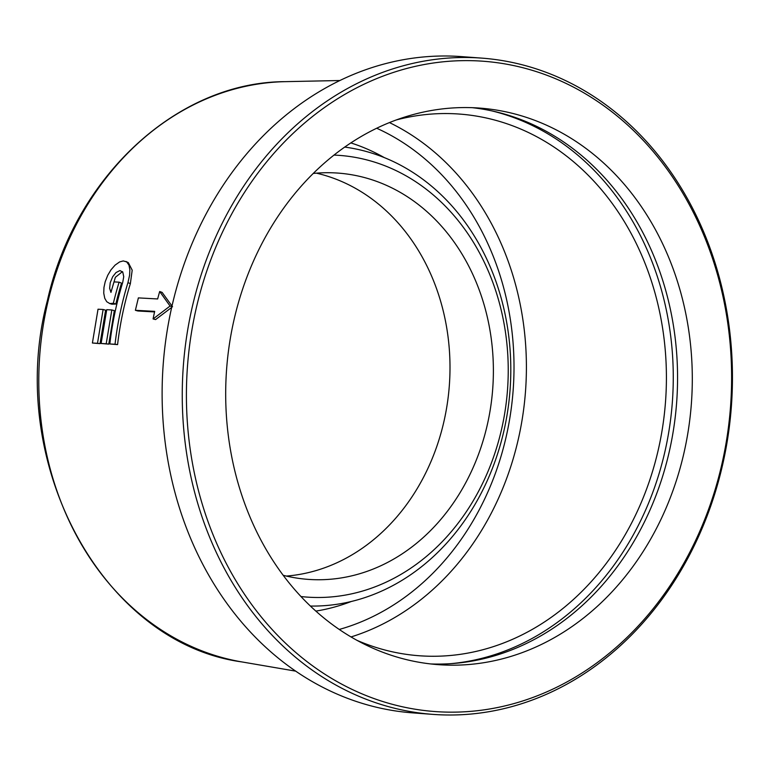 <?xml version="1.0" encoding="UTF-8"?>
<svg xmlns="http://www.w3.org/2000/svg" width="771" height="771" viewBox="0 0 771 771"><rect width="100%" height="100%" fill="white"/><g stroke="black" fill="none" stroke-linecap="round" stroke-linejoin="round"><path stroke-width="1.16" d="M113.356 303.282L109.752 303.543L106.735 301.712L104.76 298.31L103.738 293.144L103.969 287.4L105.203 281.733L107.776 275.218L111.024 269.783L115.101 265.108L119.63 261.918L123.273 260.926L126.695 261.918L128.969 265.099L129.856 269.763L129.605 275.189L127.938 282.658C121.789 302.704 117.491 323.242 115.033 344.251L109.829 343.972C112.277 322.953 116.585 302.415 122.734 282.369L123.736 276.664L122.743 272.009L119.9 270.573L116.007 272.558L112.672 276.76L110.214 282.726L109.636 288.335L110.966 292.411A301.721 260.078 -86.8 0 1 114.012 281.897L119.11 282.176A302.251 260.521 93.2 0 0 113.356 303.282L115.843 304.034L111.911 304.198L109.443 303.456M125.943 261.465L128.323 262.632L132.198 270.178L130.366 283.612C124.276 303.466 120.016 323.801 117.578 344.608L115.033 344.251M115.843 304.034A299.264 258.025 93.1 0 1 121.529 283.13L119.11 282.176M122.473 271.633L115.38 277.281L112.046 288.556M117.578 344.608L109.829 343.972M154.682 311.359L135.388 310.299L138.366 297.895L157.66 298.955A306.665 264.328 -86.8 0 1 159.684 291.505L170.063 306.029L153.092 318.953A306.665 264.328 -86.8 0 1 154.682 311.359M154.557 311.918L137.874 310.992L135.388 310.299M171.673 307.427L155.597 319.57L153.092 318.953M171.866 306.579L170.063 306.029M172.54 306.781L162.122 292.392L159.684 291.505M98.023 309.21L103.121 309.489L97.493 343.297L92.404 343.018L98.023 309.21M97.493 343.297L100.047 343.644L105.608 310.173L103.121 309.489M100.047 343.644L92.404 343.018M106.735 309.682L111.834 309.961L106.205 343.77L101.117 343.49L106.735 309.682M106.205 343.77L108.759 344.126L114.33 310.646L111.834 309.961M108.759 344.126L101.117 343.49M523.307 116.392A279.044 233.025 94.3 0 0 479.755 108.094A279.044 233.025 94.3 0 0 226.616 369.039A279.044 233.025 94.3 0 0 438.227 664.65A279.044 233.025 94.3 0 0 688.349 430.054A279.044 233.025 94.3 0 0 523.307 116.392M430.873 663.956A279.044 233.025 94.3 0 0 674.259 424.58A279.044 233.025 94.3 0 0 508.571 115.293A279.044 233.025 94.3 0 0 472.372 107.689M450.611 663.677A279.796 233.642 94.3 0 0 671.705 409.661A279.796 233.642 94.3 0 0 503.829 114.204A279.796 233.642 94.3 0 0 491.85 110.889M357.252 640.46A271.585 226.79 94.3 0 0 419.135 655.745A271.585 226.79 94.3 0 0 662.568 427.423A271.585 226.79 94.3 0 0 501.94 122.146A271.585 226.79 94.3 0 0 459.545 114.069A271.585 226.79 94.3 0 0 396.082 120.006M310.443 606.054A230.404 192.403 94.3 0 0 508.349 406.365A230.404 192.403 94.3 0 0 371.285 152.957A230.404 192.403 94.3 0 0 344.676 147.078M301.018 596.552A221.45 184.924 94.3 0 0 504.562 414.21A221.45 184.924 94.3 0 0 374.128 161.987A221.45 184.924 94.3 0 0 333.959 155.087M283.236 575.311A203.689 170.092 94.3 0 0 307.937 579.358A203.689 170.092 94.3 0 0 490.501 408.119A203.689 170.092 94.3 0 0 370.032 179.161A203.689 170.092 94.3 0 0 338.238 173.109A203.689 170.092 94.3 0 0 313.219 173.446M286.359 576.072A203.689 170.092 94.3 0 0 448.77 391.938A203.689 170.092 94.3 0 0 326.644 175.923A203.689 170.092 94.3 0 0 316.418 173.157M481.836 58.124L461.694 56.62A329.044 274.765 94.3 0 0 163.211 364.307A329.044 274.765 94.3 0 0 412.736 712.876L432.878 714.38A329.044 274.765 94.3 0 0 727.795 437.755A329.044 274.765 94.3 0 0 533.195 67.906A329.044 274.765 94.3 0 0 481.836 58.124A329.044 274.765 94.3 0 0 183.344 365.811A329.044 274.765 94.3 0 0 432.878 714.38M534.139 70.913A326.056 272.279 94.3 0 0 194.485 473.635A326.056 272.279 94.3 0 0 648.344 614.564A326.056 272.279 94.3 0 0 534.139 70.913M130.366 283.612L127.938 282.658M351.056 636.933A271.585 226.79 94.3 0 0 525.504 391.34A271.585 226.79 94.3 0 0 389.432 122.57M339.279 629.444A262.632 219.311 94.3 0 0 513.139 390.415A262.632 219.311 94.3 0 0 376.672 128.227M315.888 611.095A239.357 199.872 94.3 0 0 351.171 601.534M384.286 157.592A239.357 199.872 94.3 0 0 350.815 142.905M48.245 300.401A291.862 243.723 94.3 0 0 241.824 661.913C101.733 642.86 4.751 461.299 47.397 300.517C75.124 176.549 177.446 81.871 285.106 81.659A291.862 243.723 94.3 0 0 48.245 300.401M241.824 661.913L295.756 671.155M285.106 81.659L339.818 80.521"/></g></svg>
